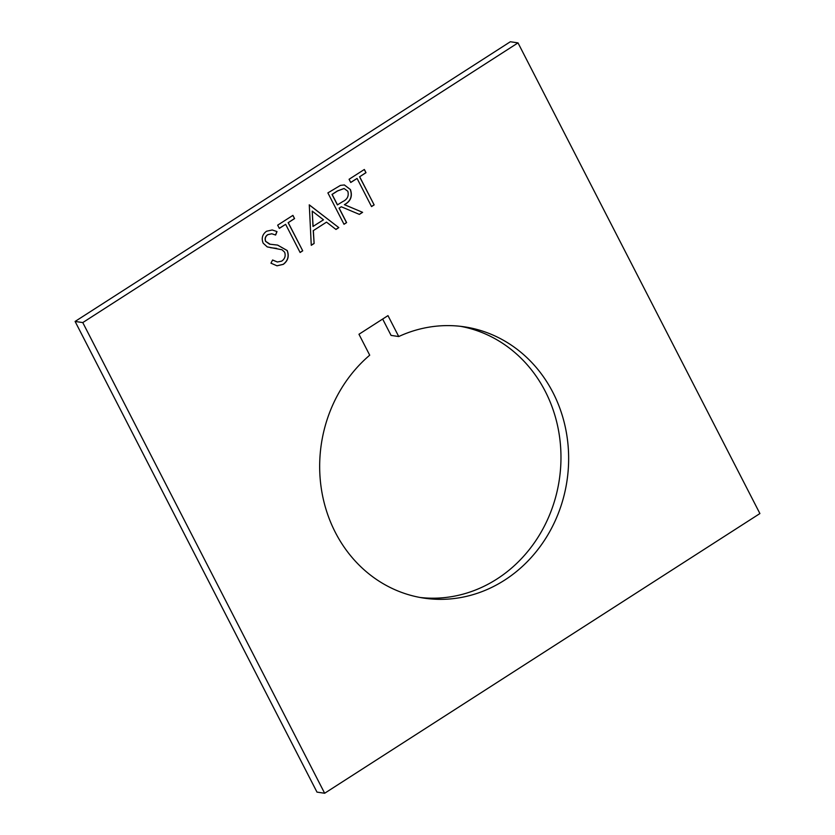 <?xml version="1.0" encoding="UTF-8"?>
<svg xmlns="http://www.w3.org/2000/svg" width="835" height="835" viewBox="0 0 835 835"><rect width="100%" height="100%" fill="white"/><g stroke="black" fill="none" stroke-linecap="round" stroke-linejoin="round"><path stroke-width="1.25" d="M398.733 336.536L387.983 315.62L358.966 334.261L369.717 355.188A137.138 124.196 98.5 0 0 335.346 532.406A137.138 124.196 98.5 0 0 423.961 598.121A137.138 124.196 98.5 0 0 545.965 537.98A137.138 124.196 98.5 0 0 552.968 392.554A137.138 124.196 98.5 0 0 464.354 326.829A137.138 124.196 98.5 0 0 398.733 336.536L391.062 335.399L382.66 319.043M420.13 597.484A137.138 124.196 98.5 0 0 539.4 535.047A137.138 124.196 98.5 0 0 545.297 391.417A137.138 124.196 98.5 0 0 460.513 326.328M346.608 222.601L344.01 224.281L327.884 192.895L340.482 185.37L344.396 184.952L350.429 189.576C352.683 196.215 350.71 201.256 344.511 204.69L362.609 212.33L359.384 214.397L341.285 206.767L339.167 208.124L346.608 222.601L343.968 224.197M759.902 513.556L324.658 793.25L82.769 322.581L518.013 42.888L759.902 513.556M371.533 206.589L357.067 178.429L350.742 182.489L349.082 179.274L364.342 169.474L365.991 172.688L359.666 176.759L374.143 204.909L371.533 206.589M311.267 245.313L309.284 204.857L338.801 227.621L335.973 229.448L326.516 222.141L313.355 230.596L314.117 243.486L311.267 245.313M300.109 252.483L285.643 224.323L279.318 228.393L277.658 225.168L292.918 215.367L294.567 218.593L288.242 222.653L302.719 250.813L300.109 252.483M271.74 233.769L267.774 234.635C265.321 236.295 264.58 238.528 265.561 241.336L269.559 244.164L277.627 245.093L287.23 250.531C289.348 256.178 288.033 260.781 283.305 264.351L277.001 265.812L270.958 263.171L272.596 259.998L277.397 261.992L281.656 261.136C284.892 258.892 285.873 255.907 284.61 252.17L281.98 249.759L267.231 246.899L263.15 243.162C261.251 238.288 262.378 234.311 266.542 231.243L272.231 229.969L277.001 231.587L275.644 235.032L271.803 233.779L267.91 234.656C265.446 236.315 264.705 238.549 265.687 241.357L270.185 244.279M324.658 793.25L316.987 792.112L75.098 321.444L510.342 41.75L518.013 42.888M82.769 322.581L75.098 321.444M350.7 182.416L357.067 178.429M364.248 169.526L365.991 172.688M365.866 172.668L359.666 176.759M359.541 176.738L374.143 204.909M374.007 204.899L371.502 206.506M344.323 184.942L350.429 189.576M350.293 189.555C352.558 196.194 350.585 201.235 344.375 204.669L344.511 204.69M344.375 204.669L362.609 212.33M362.484 212.309L359.29 214.355M339.167 208.124L341.285 206.767M339.041 208.103L346.483 222.58M344.03 188.522L337.455 190.933L332.006 194.43L337.382 204.888L342.851 201.538C347.381 199.377 349.03 195.943 347.819 191.246L344.103 188.522L337.58 190.944L332.142 194.44L337.517 204.909M309.221 204.888L338.801 227.621M338.666 227.6L335.9 229.385M313.355 230.596L326.516 222.141M313.229 230.575L314.117 243.486M313.981 243.465L311.267 245.219M312.207 211.109L312.989 226.452L323.489 219.803L312.207 211.109L313.115 226.473M279.276 228.31L285.643 224.323M292.824 215.43L294.567 218.593M294.442 218.572L288.242 222.653M288.117 222.632L302.719 250.813M302.583 250.792L300.068 252.41M277.554 245.083L287.104 250.521C289.213 256.157 287.908 260.76 283.18 264.33L283.305 264.351M283.18 264.33L276.928 265.801M272.575 260.05L277.335 261.981M276.729 248.402L270.582 247.692M272.168 229.959L277.001 231.587M276.876 231.577L275.519 234.979M269.559 244.164L270.123 244.269"/></g></svg>
